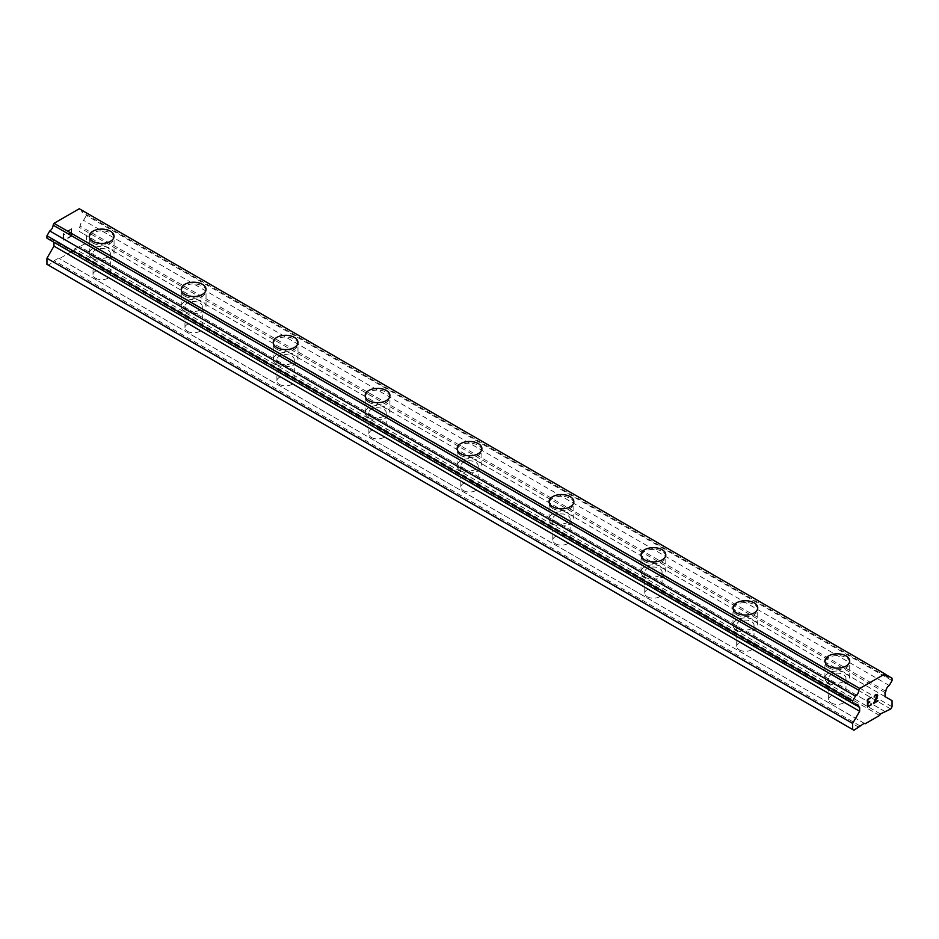 <?xml version="1.0" encoding="UTF-8"?>
<svg xmlns="http://www.w3.org/2000/svg" width="939" height="939" viewBox="0 0 939 939"><rect width="100%" height="100%" fill="white"/><g stroke="black" fill="none" stroke-linecap="round" stroke-linejoin="round"><path stroke-width="0.7" stroke-dasharray="4.7 3.52" d="M95.555 278.226A8.674 5 0 0 0 105.004 279.317A8.674 5 0 0 0 110.356 274.693A8.674 5 0 0 0 107.809 271.148A8.674 5 0 0 0 98.372 270.068A8.674 5 0 0 0 93.02 274.693A8.674 5 0 0 0 95.555 278.226M95.555 256.993A8.674 5 0 0 0 105.004 258.072A8.674 5 0 0 0 110.356 253.448A8.674 5 0 0 0 107.809 249.915A8.674 5 0 0 0 98.372 248.823A8.674 5 0 0 0 93.02 253.448A8.674 5 0 0 0 95.555 256.993M114.065 236.276L114.065 236.264A12.383 7.148 180 0 1 114.065 236.276A12.383 7.148 180 0 1 106.424 242.872A12.383 7.148 180 0 1 92.926 241.323A12.383 7.148 180 0 1 89.299 236.276A12.383 7.148 180 0 1 89.299 236.264L89.299 236.264M187.507 331.314A8.674 5 0 0 0 196.955 332.406A8.674 5 0 0 0 202.308 327.781A8.674 5 0 0 0 199.772 324.237A8.674 5 0 0 0 190.324 323.157A8.674 5 0 0 0 184.971 327.781A8.674 5 0 0 0 187.507 331.314M187.507 310.081A8.674 5 0 0 0 196.955 311.161A8.674 5 0 0 0 202.308 306.537A8.674 5 0 0 0 199.772 303.004A8.674 5 0 0 0 190.324 301.912A8.674 5 0 0 0 184.971 306.537A8.674 5 0 0 0 187.507 310.081M206.028 289.365L206.028 289.353A12.383 7.148 180 0 1 206.028 289.365A12.383 7.148 180 0 1 198.375 295.973A12.383 7.148 180 0 1 184.877 294.412A12.383 7.148 180 0 1 181.25 289.365A12.383 7.148 180 0 1 181.25 289.353L181.25 289.365M279.458 384.403A8.674 5 0 0 0 288.907 385.495A8.674 5 0 0 0 294.259 380.87A8.674 5 0 0 0 291.724 377.325A8.674 5 0 0 0 282.275 376.246A8.674 5 0 0 0 276.923 380.87A8.674 5 0 0 0 279.458 384.403M279.458 363.17A8.674 5 0 0 0 288.907 364.25A8.674 5 0 0 0 294.259 359.625A8.674 5 0 0 0 291.724 356.092A8.674 5 0 0 0 282.275 355.012A8.674 5 0 0 0 276.923 359.625A8.674 5 0 0 0 279.458 363.17M297.98 342.453L297.98 342.442A12.383 7.148 180 0 1 297.98 342.453A12.383 7.148 180 0 1 290.327 349.062A12.383 7.148 180 0 1 276.829 347.5A12.383 7.148 180 0 1 273.202 342.453A12.383 7.148 180 0 1 273.202 342.442L273.202 342.442M371.421 437.492A8.674 5 0 0 0 380.858 438.583A8.674 5 0 0 0 386.211 433.959A8.674 5 0 0 0 383.675 430.414A8.674 5 0 0 0 374.227 429.334A8.674 5 0 0 0 368.874 433.959A8.674 5 0 0 0 371.421 437.492M371.421 416.259A8.674 5 0 0 0 380.858 417.339A8.674 5 0 0 0 386.211 412.726A8.674 5 0 0 0 383.675 409.181A8.674 5 0 0 0 374.227 408.101A8.674 5 0 0 0 368.874 412.726A8.674 5 0 0 0 371.421 416.259M389.931 395.542L389.931 395.53A12.383 7.148 180 0 1 389.931 395.542A12.383 7.148 180 0 1 382.29 402.15A12.383 7.148 180 0 1 368.792 400.601A12.383 7.148 180 0 1 365.165 395.542A12.383 7.148 180 0 1 365.165 395.53L365.165 395.53M463.373 490.581A8.674 5 0 0 0 472.822 491.672A8.674 5 0 0 0 478.174 487.048A8.674 5 0 0 0 475.627 483.503A8.674 5 0 0 0 466.178 482.423A8.674 5 0 0 0 460.826 487.048A8.674 5 0 0 0 463.373 490.581M463.373 469.347A8.674 5 0 0 0 472.822 470.439A8.674 5 0 0 0 478.174 465.814A8.674 5 0 0 0 475.627 462.27A8.674 5 0 0 0 466.178 461.19A8.674 5 0 0 0 460.826 465.814A8.674 5 0 0 0 463.373 469.347M481.883 448.631L481.883 448.619A12.383 7.148 180 0 1 481.883 448.631A12.383 7.148 180 0 1 474.242 455.239A12.383 7.148 180 0 1 460.744 453.69A12.383 7.148 180 0 1 457.117 448.631A12.383 7.148 180 0 1 457.117 448.619L457.117 448.619M555.325 543.669A8.674 5 0 0 0 564.773 544.761A8.674 5 0 0 0 570.126 540.136A8.674 5 0 0 0 567.579 536.592A8.674 5 0 0 0 558.142 535.512A8.674 5 0 0 0 552.789 540.136A8.674 5 0 0 0 555.325 543.669M555.325 522.436A8.674 5 0 0 0 564.773 523.528A8.674 5 0 0 0 570.126 518.903A8.674 5 0 0 0 567.579 515.358A8.674 5 0 0 0 558.142 514.279A8.674 5 0 0 0 552.789 518.903A8.674 5 0 0 0 555.325 522.436M573.835 501.719L573.835 501.708A12.383 7.148 180 0 1 573.835 501.719A12.383 7.148 180 0 1 566.194 508.328A12.383 7.148 180 0 1 552.695 506.778A12.383 7.148 180 0 1 549.069 501.719A12.383 7.148 180 0 1 549.069 501.708L549.069 501.708M647.276 596.758A8.674 5 0 0 0 656.725 597.85A8.674 5 0 0 0 662.077 593.225A8.674 5 0 0 0 659.542 589.68A8.674 5 0 0 0 650.093 588.6A8.674 5 0 0 0 644.741 593.225A8.674 5 0 0 0 647.276 596.758M647.276 575.525A8.674 5 0 0 0 656.725 576.616A8.674 5 0 0 0 662.077 571.992A8.674 5 0 0 0 659.542 568.447A8.674 5 0 0 0 650.093 567.367A8.674 5 0 0 0 644.741 571.992A8.674 5 0 0 0 647.276 575.525M665.798 554.808L665.798 554.796A12.383 7.148 180 0 1 665.798 554.808A12.383 7.148 180 0 1 658.145 561.416A12.383 7.148 180 0 1 644.647 559.867A12.383 7.148 180 0 1 641.02 554.808A12.383 7.148 180 0 1 641.02 554.796L641.02 554.808M739.228 649.847A8.674 5 0 0 0 748.676 650.938A8.674 5 0 0 0 754.029 646.314A8.674 5 0 0 0 751.493 642.769A8.674 5 0 0 0 742.045 641.689A8.674 5 0 0 0 736.692 646.314A8.674 5 0 0 0 739.228 649.847M739.228 628.614A8.674 5 0 0 0 748.676 629.705A8.674 5 0 0 0 754.029 625.081A8.674 5 0 0 0 751.493 621.536A8.674 5 0 0 0 742.045 620.456A8.674 5 0 0 0 736.692 625.081A8.674 5 0 0 0 739.228 628.614M757.75 607.897L757.75 607.885A12.383 7.148 180 0 1 757.75 607.897A12.383 7.148 180 0 1 750.097 614.505A12.383 7.148 180 0 1 736.599 612.956A12.383 7.148 180 0 1 732.972 607.897A12.383 7.148 180 0 1 732.972 607.885L732.972 607.885M831.191 702.935A8.674 5 0 0 0 840.628 704.027A8.674 5 0 0 0 845.98 699.402A8.674 5 0 0 0 843.445 695.858A8.674 5 0 0 0 833.996 694.778A8.674 5 0 0 0 828.644 699.402A8.674 5 0 0 0 831.191 702.935M831.191 681.702A8.674 5 0 0 0 840.628 682.794A8.674 5 0 0 0 845.98 678.169A8.674 5 0 0 0 843.445 674.625A8.674 5 0 0 0 833.996 673.545A8.674 5 0 0 0 828.644 678.169A8.674 5 0 0 0 831.191 681.702M849.701 660.986L849.701 660.974A12.383 7.148 180 0 1 849.701 660.986A12.383 7.148 180 0 1 842.06 667.594A12.383 7.148 180 0 1 828.562 666.044A12.383 7.148 180 0 1 824.935 660.986A12.383 7.148 180 0 1 824.935 660.974L824.935 660.974M828.562 683.216A12.383 7.148 0 0 0 842.06 684.766A12.383 7.148 0 0 0 849.701 678.169A12.383 7.148 0 0 0 846.074 673.11A12.383 7.148 0 0 0 832.576 671.561A12.383 7.148 0 0 0 824.935 678.169A12.383 7.148 0 0 0 828.562 683.216M828.562 667.758A12.383 7.148 0 0 0 842.06 669.307A12.383 7.148 0 0 0 849.701 662.699A12.383 7.148 0 0 0 846.074 657.652A12.383 7.148 0 0 0 832.576 656.103A12.383 7.148 0 0 0 824.935 662.699A12.383 7.148 0 0 0 828.562 667.758M736.599 630.128A12.383 7.148 0 0 0 750.097 631.677A12.383 7.148 0 0 0 757.75 625.081A12.383 7.148 0 0 0 754.123 620.022A12.383 7.148 0 0 0 740.625 618.472A12.383 7.148 0 0 0 732.972 625.081A12.383 7.148 0 0 0 736.599 630.128M736.599 614.669A12.383 7.148 0 0 0 750.097 616.219A12.383 7.148 0 0 0 757.75 609.611A12.383 7.148 0 0 0 754.123 604.563A12.383 7.148 0 0 0 740.625 603.014A12.383 7.148 0 0 0 732.972 609.611A12.383 7.148 0 0 0 736.599 614.669M644.647 577.039A12.383 7.148 0 0 0 658.145 578.588A12.383 7.148 0 0 0 665.798 571.992A12.383 7.148 0 0 0 662.171 566.933A12.383 7.148 0 0 0 648.673 565.384A12.383 7.148 0 0 0 641.02 571.992A12.383 7.148 0 0 0 644.647 577.039M644.647 561.581A12.383 7.148 0 0 0 658.145 563.13A12.383 7.148 0 0 0 665.798 556.522A12.383 7.148 0 0 0 662.171 551.475A12.383 7.148 0 0 0 648.673 549.914A12.383 7.148 0 0 0 641.02 556.522A12.383 7.148 0 0 0 644.647 561.581M552.695 523.95A12.383 7.148 0 0 0 566.194 525.5A12.383 7.148 0 0 0 573.835 518.903A12.383 7.148 0 0 0 570.208 513.844A12.383 7.148 0 0 0 556.71 512.295A12.383 7.148 0 0 0 549.069 518.903A12.383 7.148 0 0 0 552.695 523.95M552.695 508.492A12.383 7.148 0 0 0 566.194 510.041A12.383 7.148 0 0 0 573.835 503.433A12.383 7.148 0 0 0 570.208 498.386A12.383 7.148 0 0 0 556.71 496.825A12.383 7.148 0 0 0 549.069 503.433A12.383 7.148 0 0 0 552.695 508.492M460.744 470.862A12.383 7.148 0 0 0 474.242 472.411A12.383 7.148 0 0 0 481.883 465.814A12.383 7.148 0 0 0 478.256 460.756A12.383 7.148 0 0 0 464.758 459.206A12.383 7.148 0 0 0 457.117 465.814A12.383 7.148 0 0 0 460.744 470.862M460.744 455.403A12.383 7.148 0 0 0 474.242 456.953A12.383 7.148 0 0 0 481.883 450.344A12.383 7.148 0 0 0 478.256 445.286A12.383 7.148 0 0 0 464.758 443.736A12.383 7.148 0 0 0 457.117 450.344A12.383 7.148 0 0 0 460.744 455.403M368.792 417.773A12.383 7.148 0 0 0 382.29 419.322A12.383 7.148 0 0 0 389.931 412.726A12.383 7.148 0 0 0 386.305 407.667A12.383 7.148 0 0 0 372.806 406.118A12.383 7.148 0 0 0 365.165 412.726A12.383 7.148 0 0 0 368.792 417.773M368.792 402.315A12.383 7.148 0 0 0 382.29 403.864A12.383 7.148 0 0 0 389.931 397.256A12.383 7.148 0 0 0 386.305 392.197A12.383 7.148 0 0 0 372.806 390.647A12.383 7.148 0 0 0 365.165 397.256A12.383 7.148 0 0 0 368.792 402.315M276.829 364.684A12.383 7.148 0 0 0 290.327 366.233A12.383 7.148 0 0 0 297.98 359.625A12.383 7.148 0 0 0 294.353 354.578A12.383 7.148 0 0 0 280.855 353.029A12.383 7.148 0 0 0 273.202 359.625A12.383 7.148 0 0 0 276.829 364.684M276.829 349.226A12.383 7.148 0 0 0 290.327 350.775A12.383 7.148 0 0 0 297.98 344.167A12.383 7.148 0 0 0 294.353 339.108A12.383 7.148 0 0 0 280.855 337.559A12.383 7.148 0 0 0 273.202 344.167A12.383 7.148 0 0 0 276.829 349.226M184.877 311.595A12.383 7.148 0 0 0 198.375 313.145A12.383 7.148 0 0 0 206.028 306.537A12.383 7.148 0 0 0 202.401 301.489A12.383 7.148 0 0 0 188.903 299.94A12.383 7.148 0 0 0 181.25 306.537A12.383 7.148 0 0 0 184.877 311.595M184.877 296.137A12.383 7.148 0 0 0 198.375 297.686A12.383 7.148 0 0 0 206.028 291.078A12.383 7.148 0 0 0 202.401 286.019A12.383 7.148 0 0 0 188.903 284.47A12.383 7.148 0 0 0 181.25 291.078A12.383 7.148 0 0 0 184.877 296.137M92.926 258.507A12.383 7.148 0 0 0 106.424 260.056A12.383 7.148 0 0 0 114.065 253.448A12.383 7.148 0 0 0 110.438 248.401A12.383 7.148 0 0 0 96.94 246.851A12.383 7.148 0 0 0 89.299 253.448A12.383 7.148 0 0 0 92.926 258.507M92.926 243.048A12.383 7.148 0 0 0 106.424 244.598A12.383 7.148 0 0 0 114.065 237.99A12.383 7.148 0 0 0 110.438 232.931A12.383 7.148 0 0 0 96.94 231.381A12.383 7.148 0 0 0 89.299 237.99A12.383 7.148 0 0 0 92.926 243.048M869.725 701.691L867.882 702.736M871.251 704.32L867.882 706.245M871.251 697.29L867.448 699.473L867.46 706.997M873.857 697.7L875.125 695.048M877.319 694.508L875.113 695.048M877.942 700.459L874.373 702.501M876.909 694.848L876.897 696.867L873.47 703.522M71.106 229.433L71.106 232.438L71.118 229.433L67.761 230.865L71.552 228.682L67.749 231.37L71.106 229.433M71.106 232.438L69.286 233.506L71.118 232.449M69.275 233.999L71.106 232.942L69.286 234.011M71.106 232.942L71.106 235.959L71.118 232.954M71.106 235.959L67.749 237.896L71.118 235.959M71.54 228.682L71.552 236.217L71.54 228.682M67.749 238.389L71.552 236.217L67.761 238.4M64.768 234.562L64.052 234.574L64.768 234.562M64.134 234.022L63.206 233.494L64.134 234.034M63.113 233.553L63.113 241.088L63.124 233.553M63.547 234.269L63.559 240.842L63.547 234.269M46.95 264.329L48.265 265.08L53.3 262.181L54.18 260.655L58.558 258.131L59.427 258.636L73.876 250.29L74.756 248.776L85.05 243.847L86.365 241.569L86.365 235.501L79.357 231.464L79.357 227.414L80.202 226.146A4.836 2.794 -60 0 1 83.559 220.336L86.353 215.477L86.353 213.047L83.559 211.428A4.824 2.782 -60 0 1 81.2 211.639A4.824 2.782 -60 0 1 80.202 209.491L79.263 208.751M46.95 238.224L49.755 239.844A4.836 2.794 -60 0 1 52.114 239.645A4.836 2.794 -60 0 1 53.112 241.793L53.957 242.274M879.573 715.459L73.876 250.29M865.124 723.793L59.427 258.636M880.442 713.933L74.756 248.776M884.82 711.41L79.134 246.253M885.7 711.915L80.015 246.757M890.735 709.004L85.05 243.847M892.05 706.738L86.365 241.569M892.05 700.67L86.365 235.501M885.043 696.621L79.357 231.464M885.043 692.571L79.357 227.414M885.888 691.315L80.202 226.146M889.245 685.493L83.559 220.336M892.05 680.634L86.353 215.477M892.05 678.216L86.353 213.047M80.202 209.491L83.559 211.428M859.643 707.243L53.957 242.074M853.95 730.249L48.265 265.08M858.985 727.338L53.3 262.181M859.866 725.824L54.18 260.655M864.244 723.288L58.558 258.131M110.356 274.693L110.356 253.448M202.308 327.781L202.308 306.537M294.259 380.87L294.259 359.625M386.211 433.959L386.211 412.726M478.174 487.048L478.174 465.814M570.126 540.136L570.126 518.903M662.077 593.225L662.077 571.992M754.029 646.314L754.029 625.081M845.98 699.402L845.98 678.169M849.701 678.169L849.701 662.699M757.75 625.081L757.75 609.611M665.798 571.992L665.798 556.522M573.835 518.903L573.835 503.433M481.883 465.814L481.883 450.344M389.931 412.726L389.931 397.256M297.98 359.625L297.98 344.167M206.028 306.537L206.028 291.078M114.065 253.448L114.065 237.99M89.299 253.448L89.299 237.99M181.25 306.537L181.25 291.078M273.202 359.625L273.202 344.167M365.165 412.726L365.165 397.256M457.117 465.814L457.117 450.344M549.069 518.903L549.069 503.433M641.02 571.992L641.02 556.522M732.972 625.081L732.972 609.611M824.935 678.169L824.935 662.699M828.644 699.402L828.644 678.169M736.692 646.314L736.692 625.081M644.741 593.225L644.741 571.992M552.789 540.136L552.789 518.903M460.826 487.048L460.826 465.814M368.874 433.959L368.874 412.726M276.923 380.87L276.923 359.625M184.971 327.781L184.971 306.537M93.02 274.693L93.02 253.448M886.886 676.796L81.2 211.639M857.8 704.802L52.114 239.645"/><path stroke-width="1.41" d="M89.299 236.264A12.383 7.148 180 0 1 96.94 229.656A12.383 7.148 180 0 1 110.438 231.205A12.383 7.148 180 0 1 114.065 236.264A12.383 7.148 180 0 1 106.424 242.872A12.383 7.148 180 0 1 92.926 241.323A12.383 7.148 180 0 1 89.299 236.264A12.383 7.148 180 0 1 96.952 229.668A12.383 7.148 180 0 1 110.438 231.217A12.383 7.148 180 0 1 114.065 236.264M181.25 289.353A12.383 7.148 180 0 1 188.903 282.745A12.383 7.148 180 0 1 202.401 284.294A12.383 7.148 180 0 1 206.028 289.353A12.383 7.148 180 0 1 198.375 295.961A12.383 7.148 180 0 1 184.877 294.412A12.383 7.148 180 0 1 181.25 289.353A12.383 7.148 180 0 1 188.903 282.756A12.383 7.148 180 0 1 202.401 284.306A12.383 7.148 180 0 1 206.028 289.353M273.202 342.442A12.383 7.148 180 0 1 280.855 335.833A12.383 7.148 180 0 1 294.353 337.383A12.383 7.148 180 0 1 297.98 342.442A12.383 7.148 180 0 1 290.327 349.05A12.383 7.148 180 0 1 276.829 347.5A12.383 7.148 180 0 1 273.202 342.442A12.383 7.148 180 0 1 280.855 335.845A12.383 7.148 180 0 1 294.353 337.394A12.383 7.148 180 0 1 297.98 342.442M386.305 390.483A12.383 7.148 180 0 1 389.931 395.53A12.383 7.148 180 0 1 382.29 402.138A12.383 7.148 180 0 1 368.792 400.589A12.383 7.148 180 0 1 365.165 395.53A12.383 7.148 180 0 1 372.806 388.934A12.383 7.148 180 0 1 386.305 390.483M365.165 395.53A12.383 7.148 180 0 1 372.806 388.922A12.383 7.148 180 0 1 386.305 390.471A12.383 7.148 180 0 1 389.931 395.53M457.117 448.619A12.383 7.148 180 0 1 464.758 442.011A12.383 7.148 180 0 1 478.256 443.56A12.383 7.148 180 0 1 481.883 448.619A12.383 7.148 180 0 1 474.242 455.227A12.383 7.148 180 0 1 460.744 453.678A12.383 7.148 180 0 1 457.117 448.619A12.383 7.148 180 0 1 464.77 442.023A12.383 7.148 180 0 1 478.256 443.572A12.383 7.148 180 0 1 481.883 448.619M549.069 501.708A12.383 7.148 180 0 1 556.71 495.099A12.383 7.148 180 0 1 570.208 496.649A12.383 7.148 180 0 1 573.835 501.708A12.383 7.148 180 0 1 566.194 508.316A12.383 7.148 180 0 1 552.695 506.767A12.383 7.148 180 0 1 549.069 501.708A12.383 7.148 180 0 1 556.721 495.111A12.383 7.148 180 0 1 570.208 496.661A12.383 7.148 180 0 1 573.835 501.708M641.02 554.796A12.383 7.148 180 0 1 648.673 548.188A12.383 7.148 180 0 1 662.171 549.738A12.383 7.148 180 0 1 665.798 554.796A12.383 7.148 180 0 1 658.145 561.405A12.383 7.148 180 0 1 644.647 559.855A12.383 7.148 180 0 1 641.02 554.796A12.383 7.148 180 0 1 648.673 548.2A12.383 7.148 180 0 1 662.171 549.749A12.383 7.148 180 0 1 665.798 554.796M732.972 607.885A12.383 7.148 180 0 1 740.625 601.277A12.383 7.148 180 0 1 754.123 602.826A12.383 7.148 180 0 1 757.75 607.885A12.383 7.148 180 0 1 750.097 614.493A12.383 7.148 180 0 1 736.599 612.944A12.383 7.148 180 0 1 732.972 607.885A12.383 7.148 180 0 1 740.625 601.289A12.383 7.148 180 0 1 754.123 602.838A12.383 7.148 180 0 1 757.75 607.885M846.074 655.927A12.383 7.148 180 0 1 849.701 660.974A12.383 7.148 180 0 1 842.06 667.582A12.383 7.148 180 0 1 828.562 666.033A12.383 7.148 180 0 1 824.935 660.974A12.383 7.148 180 0 1 832.576 654.377A12.383 7.148 180 0 1 846.074 655.927M824.935 660.974A12.383 7.148 180 0 1 832.576 654.366A12.383 7.148 180 0 1 846.074 655.915A12.383 7.148 180 0 1 849.701 660.974M867.894 702.736L869.725 701.691L867.894 703.241L867.894 706.257L871.251 704.825L867.46 707.008L867.46 699.473L871.251 697.29L867.894 699.731L867.894 702.736L867.882 699.719L871.239 697.301M867.894 706.257L867.882 703.241L869.714 702.184M867.46 706.997L871.239 704.813M874.303 697.031L875.125 695.048L877.014 694.332L877.648 695.06L877.319 694.508M877.648 695.06L877.648 695.811L877.636 695.06M877.648 695.811L877.331 696.715L877.636 695.799M877.331 696.715L876.416 698.663L877.319 696.703M876.416 698.663L874.385 702.513L876.404 698.651M874.385 702.513L877.942 700.459M873.47 703.522L877.942 700.952L873.47 703.546L877.202 696.01L876.345 694.848L874.585 696.198L876.909 694.848M858.798 706.95A4.836 2.794 -60 0 0 857.8 704.802A4.836 2.794 -60 0 0 855.441 705.013L852.647 703.393L852.647 700.964L855.441 696.104A4.824 2.794 -60 0 0 858.798 690.294L859.737 688.475L884.961 673.92L885.888 674.66A4.824 2.782 -60 0 0 886.886 676.796A4.824 2.782 -60 0 0 889.245 676.596L892.05 678.216L892.05 680.634L889.245 685.493A4.836 2.794 -60 0 0 885.888 691.315L885.043 692.571L885.043 696.621L892.05 700.67L892.05 706.738L890.735 709.004L880.442 713.933L879.573 715.459L865.124 723.793L864.244 723.288L853.95 730.249L852.635 729.486L852.635 723.417L859.643 711.281L859.643 707.243L53.112 241.793M53.957 242.274L53.957 246.124L46.95 258.26L46.95 264.329L852.635 729.486M49.755 239.844L855.441 705.013M884.961 673.92L79.263 208.751L54.039 223.318L53.112 225.137A4.824 2.794 -60 0 1 49.755 230.947L46.95 235.806L46.95 238.224L852.647 703.393M889.245 676.596L885.888 674.66M859.737 688.475L54.039 223.318M858.798 690.294L53.112 225.137M855.441 696.104L49.755 230.947M852.647 700.964L46.95 235.806M859.643 711.281L53.957 246.124M852.635 723.417L46.95 258.26"/></g></svg>

